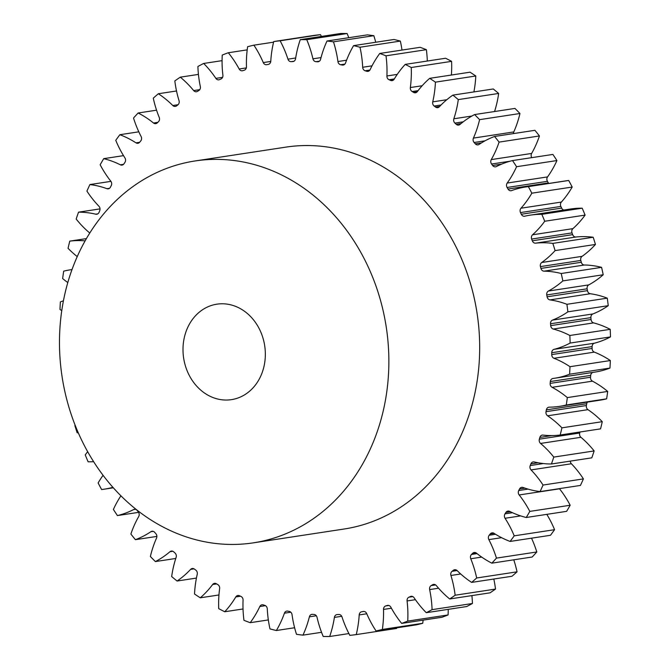 <?xml version="1.0" encoding="UTF-8"?>
<svg xmlns="http://www.w3.org/2000/svg" width="670" height="670" viewBox="0 0 670 670"><rect width="100%" height="100%" fill="white"/><g stroke="black" fill="none" stroke-linecap="round" stroke-linejoin="round"><path stroke-width="1" d="M233.026 305.47A48.29 40.996 81.3 0 1 265.337 355.209A48.29 40.996 81.3 0 1 231.443 399.647A48.29 40.996 81.3 0 1 215.313 398.357A48.29 40.996 81.3 0 1 183.002 348.609A48.29 40.996 81.3 0 1 216.896 304.172A48.29 40.996 81.3 0 1 233.026 305.47M188.731 537.692A193.153 163.983 81.3 0 1 59.504 338.719A193.153 163.983 81.3 0 1 195.079 160.959A193.153 163.983 81.3 0 1 259.608 166.135A193.153 163.983 81.3 0 1 388.834 365.108A193.153 163.983 81.3 0 1 253.26 542.859A193.153 163.983 81.3 0 1 188.731 537.692M195.079 160.959L285.889 147.124A193.153 163.983 81.3 0 1 350.427 152.299A193.153 163.983 81.3 0 1 479.653 351.273A193.153 163.983 81.3 0 1 344.078 529.024L253.26 542.859M321.424 36.431A99.093 84.127 -98.7 0 0 320.486 34.647A299.389 254.173 81.3 0 0 314.088 35.401L273.728 41.557A99.093 84.127 -98.7 0 0 270.772 61.213A3.668 3.116 81.3 0 1 268.268 64.395A277.656 235.723 -98.7 0 0 266.694 64.68A3.668 3.116 81.3 0 1 266.61 64.697A3.668 3.116 81.3 0 1 265.387 64.596A3.668 3.116 81.3 0 1 263.276 62.578A99.093 84.127 -98.7 0 0 253.88 45.166A299.389 254.173 81.3 0 0 247.624 46.707A99.093 84.127 -98.7 0 0 246.459 66.715A3.668 3.116 81.3 0 1 244.265 70.208A277.656 235.723 -98.7 0 0 242.733 70.685A3.668 3.116 81.3 0 1 242.331 70.777A3.668 3.116 81.3 0 1 241.108 70.685A3.668 3.116 81.3 0 1 239.156 69.002A99.093 84.127 -98.7 0 0 228.311 52.746A299.389 254.173 81.3 0 0 222.247 55.057A99.093 84.127 -98.7 0 0 222.892 75.199A3.668 3.116 81.3 0 1 221.033 78.96A277.656 235.723 -98.7 0 0 219.559 79.621A3.668 3.116 81.3 0 1 218.856 79.831A3.668 3.116 81.3 0 1 217.624 79.738A3.668 3.116 81.3 0 1 215.874 78.373A99.093 84.127 -98.7 0 0 203.68 63.449A299.389 254.173 81.3 0 0 197.893 66.498A99.093 84.127 -98.7 0 0 200.33 86.564A3.668 3.116 81.3 0 1 198.831 90.542A277.656 235.723 -98.7 0 0 197.432 91.388A3.668 3.116 81.3 0 1 196.436 91.757A3.668 3.116 81.3 0 1 195.205 91.656A3.668 3.116 81.3 0 1 193.672 90.592A99.093 84.127 -98.7 0 0 180.28 77.167A299.389 254.173 81.3 0 0 174.828 80.928A99.093 84.127 -98.7 0 0 179.032 100.676A3.668 3.116 81.3 0 1 177.902 104.838A277.656 235.723 -98.7 0 0 176.595 105.86A3.668 3.116 81.3 0 1 175.322 106.413A3.668 3.116 81.3 0 1 174.091 106.321A3.668 3.116 81.3 0 1 172.801 105.525A99.093 84.127 -98.7 0 0 158.346 93.741A299.389 254.173 81.3 0 0 153.288 98.163A99.093 84.127 -98.7 0 0 159.217 117.401A3.668 3.116 81.3 0 1 158.48 121.697A277.656 235.723 -98.7 0 0 157.274 122.87A3.668 3.116 81.3 0 1 155.742 123.657A3.668 3.116 81.3 0 1 154.519 123.556A3.668 3.116 81.3 0 1 153.497 123.004A99.093 84.127 -98.7 0 0 138.137 112.995A299.389 254.173 81.3 0 0 133.523 118.029A99.093 84.127 -98.7 0 0 141.119 136.529A3.668 3.116 81.3 0 1 140.767 140.918A277.656 235.723 -98.7 0 0 139.678 142.241A3.668 3.116 81.3 0 1 137.919 143.288A3.668 3.116 81.3 0 1 136.688 143.187A3.668 3.116 81.3 0 1 135.951 142.836A99.093 84.127 -98.7 0 0 119.863 134.712A299.389 254.173 81.3 0 0 115.751 140.315A99.093 84.127 -98.7 0 0 124.913 157.877A3.668 3.116 81.3 0 1 124.963 162.308A277.656 235.723 -98.7 0 0 124.009 163.765A3.668 3.116 81.3 0 1 122.032 165.088A3.668 3.116 81.3 0 1 120.809 164.988A3.668 3.116 81.3 0 1 120.374 164.812A99.093 84.127 -98.7 0 0 108.498 159.988A99.093 84.127 -98.7 0 0 103.724 158.656A299.389 254.173 81.3 0 0 100.157 164.753A99.093 84.127 -98.7 0 0 110.801 181.193A3.668 3.116 81.3 0 1 111.237 185.615A277.656 235.723 -98.7 0 0 110.424 187.19A3.668 3.116 81.3 0 1 108.272 188.823A3.668 3.116 81.3 0 1 107.049 188.722A3.668 3.116 81.3 0 1 106.924 188.68A99.093 84.127 -98.7 0 0 103.473 187.508A99.093 84.127 -98.7 0 0 89.897 184.568A299.389 254.173 81.3 0 0 86.916 191.101A99.093 84.127 -98.7 0 0 98.917 206.234A3.668 3.116 81.3 0 1 99.755 210.598A277.656 235.723 -98.7 0 0 99.085 212.273A3.668 3.116 81.3 0 1 96.79 214.233A3.668 3.116 81.3 0 1 95.751 214.191A99.093 84.127 -98.7 0 0 78.541 212.155A299.389 254.173 81.3 0 0 76.179 219.056A99.093 84.127 -98.7 0 0 89.403 232.716A3.668 3.116 81.3 0 1 89.772 233.068M348.777 37.696A99.093 84.127 -98.7 0 0 347.11 33.534A299.389 254.173 81.3 0 0 340.653 33.5L300.286 39.647A99.093 84.127 -98.7 0 0 295.571 58.734A3.668 3.116 81.3 0 1 293.041 61.556A3.668 3.116 81.3 0 1 292.782 61.581A277.656 235.723 -98.7 0 0 291.19 61.674A3.668 3.116 81.3 0 1 290.202 61.548A3.668 3.116 81.3 0 1 287.958 59.169A99.093 84.127 -98.7 0 0 280.127 40.795A299.389 254.173 81.3 0 0 273.728 41.557M375.728 42.26A99.093 84.127 -98.7 0 0 373.827 35.686A299.389 254.173 81.3 0 0 367.369 34.865L327.01 41.012A99.093 84.127 -98.7 0 0 320.587 59.32A3.668 3.116 81.3 0 1 318.133 61.766A3.668 3.116 81.3 0 1 317.547 61.791A277.656 235.723 -98.7 0 0 315.939 61.69A3.668 3.116 81.3 0 1 315.277 61.565A3.668 3.116 81.3 0 1 312.932 58.818A99.093 84.127 -98.7 0 0 306.751 39.681A299.389 254.173 81.3 0 0 300.286 39.647M401.992 50.066A99.093 84.127 -98.7 0 0 400.342 41.088A299.389 254.173 81.3 0 0 393.96 39.48L353.601 45.635A99.093 84.127 -98.7 0 0 345.544 62.963A3.668 3.116 81.3 0 1 343.191 65.057A3.668 3.116 81.3 0 1 342.278 65.032A277.656 235.723 -98.7 0 0 340.687 64.73A3.668 3.116 81.3 0 1 340.352 64.647A3.668 3.116 81.3 0 1 337.931 61.523A99.093 84.127 -98.7 0 0 333.467 41.833A299.389 254.173 81.3 0 0 327.01 41.012M427.309 61.037A99.093 84.127 -98.7 0 0 426.363 49.672A299.389 254.173 81.3 0 0 420.123 47.31L379.764 53.458A99.093 84.127 -98.7 0 0 370.158 69.613A3.668 3.116 81.3 0 1 367.947 71.372A3.668 3.116 81.3 0 1 366.724 71.271A3.668 3.116 81.3 0 1 366.708 71.271A277.656 235.723 -98.7 0 0 365.929 71.02A277.656 235.723 -98.7 0 0 365.142 70.777A3.668 3.116 81.3 0 1 362.679 67.268A99.093 84.127 -98.7 0 0 359.983 47.235A299.389 254.173 81.3 0 0 353.601 45.635M451.379 75.032A99.093 84.127 -98.7 0 0 451.605 61.355A299.389 254.173 81.3 0 0 445.583 58.248L405.216 64.395A99.093 84.127 -98.7 0 0 394.169 79.211A3.668 3.116 81.3 0 1 392.126 80.643A3.668 3.116 81.3 0 1 390.903 80.551A3.668 3.116 81.3 0 1 390.577 80.425A277.656 235.723 -98.7 0 0 389.052 79.747A3.668 3.116 81.3 0 1 386.908 75.97A99.093 84.127 -98.7 0 0 386.004 55.819A299.389 254.173 81.3 0 0 379.764 53.458M473.899 91.924A99.093 84.127 -98.7 0 0 475.792 75.995A299.389 254.173 81.3 0 0 470.047 72.193L429.688 78.34A99.093 84.127 -98.7 0 0 417.318 91.639A3.668 3.116 81.3 0 1 415.475 92.787A3.668 3.116 81.3 0 1 414.244 92.686A3.668 3.116 81.3 0 1 413.616 92.401A277.656 235.723 -98.7 0 0 412.151 91.547A3.668 3.116 81.3 0 1 410.35 87.544A99.093 84.127 -98.7 0 0 411.246 67.502A299.389 254.173 81.3 0 0 405.216 64.395M494.56 111.53A99.093 84.127 -98.7 0 0 498.656 93.448A299.389 254.173 81.3 0 0 493.262 88.976L452.895 95.123A99.093 84.127 -98.7 0 0 439.344 106.773A3.668 3.116 81.3 0 1 437.719 107.644A3.668 3.116 81.3 0 1 436.497 107.552A3.668 3.116 81.3 0 1 435.575 107.074A277.656 235.723 -98.7 0 0 434.185 106.044A3.668 3.116 81.3 0 1 432.736 101.865A99.093 84.127 -98.7 0 0 435.433 82.15A299.389 254.173 81.3 0 0 429.688 78.34M525.59 186.989L565.949 180.841A99.093 84.127 -98.7 0 1 568.713 180.473L528.354 186.62A99.093 84.127 -98.7 0 0 525.59 186.989A99.093 84.127 -98.7 0 0 511.637 190.582A3.668 3.116 81.3 0 1 511.126 190.715A3.668 3.116 81.3 0 1 509.895 190.615A3.668 3.116 81.3 0 1 508.019 189.057A277.656 235.723 -98.7 0 0 507.081 187.474A3.668 3.116 81.3 0 1 507.182 183.052L547.549 176.905A99.093 84.127 -98.7 0 0 556.929 160.557A299.389 254.173 81.3 0 0 552.892 154.427L512.533 160.574A99.093 84.127 -98.7 0 0 496.353 166.57A3.668 3.116 81.3 0 1 495.532 166.838A3.668 3.116 81.3 0 1 494.309 166.738A3.668 3.116 81.3 0 1 492.634 165.49A277.656 235.723 -98.7 0 0 491.571 164.024A3.668 3.116 81.3 0 1 491.269 159.594L531.637 153.447A99.093 84.127 -98.7 0 0 539.451 135.96A299.389 254.173 81.3 0 0 534.911 130.315L494.552 136.471A99.093 84.127 -98.7 0 0 479.075 144.444A3.668 3.116 81.3 0 1 477.97 144.879A3.668 3.116 81.3 0 1 476.747 144.779A3.668 3.116 81.3 0 1 475.298 143.816A277.656 235.723 -98.7 0 0 474.117 142.484A3.668 3.116 81.3 0 1 473.422 138.095L513.789 131.94A99.093 84.127 -98.7 0 0 519.954 113.506A299.389 254.173 81.3 0 0 514.962 108.423L474.594 114.57A99.093 84.127 -98.7 0 0 460.005 124.436A3.668 3.116 81.3 0 1 458.632 125.081A3.668 3.116 81.3 0 1 457.401 124.98A3.668 3.116 81.3 0 1 456.211 124.277A277.656 235.723 -98.7 0 0 454.922 123.087A3.668 3.116 81.3 0 1 453.841 118.783A99.093 84.127 -98.7 0 0 458.297 99.596A299.389 254.173 81.3 0 0 452.895 95.123M508.019 189.057L548.378 182.902A3.668 3.116 -98.7 0 0 548.772 183.454M530.263 215.145L570.622 208.998A99.093 84.127 -98.7 0 1 582.197 208.186L541.837 214.333A99.093 84.127 -98.7 0 0 530.263 215.145A99.093 84.127 -98.7 0 0 524.769 216.201A3.668 3.116 81.3 0 1 524.568 216.243A3.668 3.116 81.3 0 1 523.345 216.142A3.668 3.116 81.3 0 1 521.294 214.249L561.653 208.102A3.668 3.116 -98.7 0 0 563.705 209.995A3.668 3.116 -98.7 0 0 563.83 210.028M532.298 240.798L572.666 234.651A3.668 3.116 -98.7 0 0 574.86 236.895A3.668 3.116 -98.7 0 0 575.974 237.013L535.606 243.16A3.668 3.116 81.3 0 1 534.501 243.042A3.668 3.116 81.3 0 1 532.298 240.798A277.656 235.723 -98.7 0 0 531.662 239.048A3.668 3.116 81.3 0 1 532.549 234.793A99.093 84.127 -98.7 0 0 544.727 221.251A299.389 254.173 81.3 0 0 541.837 214.333M540.933 268.419L581.292 262.272A3.668 3.116 -98.7 0 0 583.604 264.876A3.668 3.116 -98.7 0 0 584.391 265.01L544.023 271.157A3.668 3.116 81.3 0 1 543.244 271.032A3.668 3.116 81.3 0 1 540.933 268.419A277.656 235.723 -98.7 0 0 540.447 266.601A3.668 3.116 81.3 0 1 541.712 262.506A99.093 84.127 -98.7 0 0 555.103 250.597A299.389 254.173 81.3 0 0 552.834 243.394A99.093 84.127 -98.7 0 0 535.606 243.16M547.089 296.802L587.448 290.654A3.668 3.116 -98.7 0 0 589.843 293.636A3.668 3.116 -98.7 0 0 590.295 293.736L549.936 299.892A3.668 3.116 81.3 0 1 549.484 299.783A3.668 3.116 81.3 0 1 547.089 296.802A277.656 235.723 -98.7 0 0 546.762 294.942A3.668 3.116 81.3 0 1 548.395 291.04A99.093 84.127 -98.7 0 0 562.85 280.906A299.389 254.173 81.3 0 0 561.217 273.502A99.093 84.127 -98.7 0 0 544.023 271.157M550.698 325.637L591.057 319.49A3.668 3.116 -98.7 0 0 593.503 322.848A3.668 3.116 -98.7 0 0 593.628 322.89L553.269 329.037A3.668 3.116 81.3 0 1 553.144 329.003A3.668 3.116 81.3 0 1 550.698 325.637A277.656 235.723 -98.7 0 0 550.539 323.761A3.668 3.116 81.3 0 1 552.524 320.101A99.093 84.127 -98.7 0 0 567.875 311.835A299.389 254.173 81.3 0 0 566.912 304.306A99.093 84.127 -98.7 0 0 562.197 302.656A99.093 84.127 -98.7 0 0 549.936 299.892M566.912 304.306L607.271 298.158A99.093 84.127 -98.7 0 0 602.556 296.509A99.093 84.127 -98.7 0 0 590.295 293.736M553.269 329.037A99.093 84.127 -98.7 0 1 556.753 330.042A99.093 84.127 -98.7 0 1 569.843 335.486L610.211 329.339A99.093 84.127 -98.7 0 0 597.112 323.895A99.093 84.127 -98.7 0 0 593.628 322.89M100.031 208.889L78.541 212.155M86.43 238.595L69.772 241.133A299.389 254.173 81.3 0 0 68.055 248.319A99.093 84.127 -98.7 0 0 77.243 256.602M513.789 131.94A3.668 3.116 -98.7 0 0 513.446 133.59M531.637 153.447A3.668 3.116 -98.7 0 0 531.771 157.643M547.549 176.905A3.668 3.116 -98.7 0 0 547.449 181.327L507.081 187.474M548.378 182.902A277.656 235.723 -98.7 0 0 547.449 181.327M568.713 180.473A299.389 254.173 81.3 0 1 572.197 187.039L531.838 193.186A99.093 84.127 -98.7 0 1 520.992 208.211L561.36 202.064A99.093 84.127 -98.7 0 0 572.197 187.039M561.36 202.064A3.668 3.116 -98.7 0 0 560.857 206.427L520.498 212.574A3.668 3.116 81.3 0 1 520.992 208.211M561.653 208.102A277.656 235.723 -98.7 0 0 560.857 206.427M582.197 208.186A299.389 254.173 81.3 0 1 585.094 215.103L544.727 221.251M532.549 234.793L572.909 228.646A99.093 84.127 -98.7 0 0 585.094 215.103M572.909 228.646A3.668 3.116 -98.7 0 0 572.021 232.9L531.662 239.048M572.666 234.651A277.656 235.723 -98.7 0 0 572.021 232.9M541.712 262.506L582.079 256.35A99.093 84.127 -98.7 0 0 595.462 244.45A299.389 254.173 81.3 0 0 593.193 237.247A99.093 84.127 -98.7 0 0 575.974 237.013M582.079 256.35A3.668 3.116 -98.7 0 0 580.806 260.454L540.447 266.601M581.292 262.272A277.656 235.723 -98.7 0 0 580.806 260.454M548.395 291.04L588.763 284.892A99.093 84.127 -98.7 0 0 603.209 274.759A299.389 254.173 81.3 0 0 601.585 267.347A99.093 84.127 -98.7 0 0 584.391 265.01M588.763 284.892A3.668 3.116 -98.7 0 0 587.129 288.795L546.762 294.942M587.448 290.654A277.656 235.723 -98.7 0 0 587.129 288.795M607.271 298.158A299.389 254.173 81.3 0 1 608.243 305.688L567.875 311.835M552.524 320.101L592.883 313.945A99.093 84.127 -98.7 0 0 608.243 305.688M592.883 313.945A3.668 3.116 -98.7 0 0 590.906 317.613L550.539 323.761M591.057 319.49A277.656 235.723 -98.7 0 0 590.906 317.613M610.211 329.339A299.389 254.173 81.3 0 1 610.496 336.901L570.136 343.057A99.093 84.127 -98.7 0 1 554.048 349.355L594.407 343.199A99.093 84.127 -98.7 0 0 610.496 336.901M594.407 343.199A3.668 3.116 -98.7 0 0 592.104 346.583L551.737 352.73A3.668 3.116 81.3 0 1 554.048 349.355M592.087 348.459A3.668 3.116 -98.7 0 0 594.357 352.135A99.093 84.127 -98.7 0 1 610.345 360.544L569.986 366.699A99.093 84.127 -98.7 0 0 553.99 358.283A3.668 3.116 81.3 0 1 551.728 354.606L592.087 348.459A277.656 235.723 -98.7 0 0 592.104 346.583M610.345 360.544A299.389 254.173 81.3 0 1 609.96 368.065L569.601 374.22A99.093 84.127 -98.7 0 1 554.417 378.274A99.093 84.127 -98.7 0 1 552.951 378.483A3.668 3.116 81.3 0 0 552.901 378.491A3.668 3.116 81.3 0 0 550.338 381.54A277.656 235.723 -98.7 0 1 550.162 383.391L590.521 377.243A277.656 235.723 -98.7 0 0 590.706 375.393L550.338 381.54M554.417 378.274L594.776 372.126A99.093 84.127 -98.7 0 0 609.96 368.065M592.975 372.394A3.668 3.116 -98.7 0 0 590.706 375.393M590.521 377.243A3.668 3.116 -98.7 0 0 592.456 381.163L552.097 387.31A3.668 3.116 81.3 0 1 550.162 383.391M546.017 411.69L586.384 405.534A3.668 3.116 -98.7 0 0 587.967 409.655A99.093 84.127 -98.7 0 1 602.271 421.681L561.912 427.837A99.093 84.127 -98.7 0 0 547.608 415.802A3.668 3.116 81.3 0 1 546.017 411.69A277.656 235.723 -98.7 0 0 546.368 409.873A3.668 3.116 81.3 0 1 548.872 407.192A3.668 3.116 81.3 0 1 549.249 407.167A99.093 84.127 -98.7 0 0 559.509 406.355L599.868 400.199A99.093 84.127 -98.7 0 0 606.635 398.834A299.389 254.173 81.3 0 0 607.69 391.439A99.093 84.127 -98.7 0 0 592.456 381.163M587.464 402.092A3.668 3.116 -98.7 0 0 586.727 403.725L546.368 409.873M586.384 405.534A277.656 235.723 -98.7 0 0 586.727 403.725M602.271 421.681A299.389 254.173 81.3 0 1 600.555 428.867L560.195 435.014A99.093 84.127 -98.7 0 1 542.985 435.098A3.668 3.116 81.3 0 0 542.273 435.106A3.668 3.116 81.3 0 0 539.853 437.418A277.656 235.723 -98.7 0 1 539.35 439.168L579.709 433.021A277.656 235.723 -98.7 0 0 580.011 431.999M579.709 433.021A3.668 3.116 -98.7 0 0 580.923 437.284L540.564 443.44A3.668 3.116 81.3 0 1 539.35 439.168M570.296 461.111A3.668 3.116 -98.7 0 0 571.409 463.766A99.093 84.127 -98.7 0 1 583.411 478.899L543.052 485.046A99.093 84.127 -98.7 0 0 531.05 469.921A3.668 3.116 81.3 0 1 530.221 465.55A277.656 235.723 -98.7 0 0 530.883 463.883A3.668 3.116 81.3 0 1 533.186 461.915A3.668 3.116 81.3 0 1 534.216 461.957A99.093 84.127 -98.7 0 0 551.427 463.992L591.786 457.844A299.389 254.173 81.3 0 0 594.148 450.944A99.093 84.127 -98.7 0 0 580.923 437.284M583.411 478.899A299.389 254.173 81.3 0 1 580.429 485.432L540.07 491.587A99.093 84.127 -98.7 0 1 523.044 487.467A3.668 3.116 81.3 0 0 521.695 487.325A3.668 3.116 81.3 0 0 519.543 488.958A277.656 235.723 -98.7 0 1 518.731 490.532L528.044 489.108M559.408 488.639A3.668 3.116 -98.7 0 0 559.534 488.807L519.166 494.954A3.668 3.116 81.3 0 1 518.731 490.532M546.812 514.359A99.093 84.127 -98.7 0 1 554.576 529.685L514.217 535.841A99.093 84.127 -98.7 0 0 505.054 518.27A3.668 3.116 81.3 0 1 505.004 513.84A277.656 235.723 -98.7 0 0 505.959 512.391A3.668 3.116 81.3 0 1 507.935 511.068A3.668 3.116 81.3 0 1 509.594 511.344A99.093 84.127 -98.7 0 0 526.243 517.491L566.611 511.344A299.389 254.173 81.3 0 0 570.17 505.247A99.093 84.127 -98.7 0 0 559.534 488.807M554.576 529.685A299.389 254.173 81.3 0 1 550.472 535.288L510.105 541.435A99.093 84.127 -98.7 0 1 494.016 533.312A3.668 3.116 81.3 0 0 492.048 532.868A3.668 3.116 81.3 0 0 490.289 533.906A277.656 235.723 -98.7 0 1 489.201 535.23L495.515 534.266M513.764 559.81A99.093 84.127 -98.7 0 1 517.039 571.837L476.68 577.984A99.093 84.127 -98.7 0 0 470.75 558.755A3.668 3.116 81.3 0 1 471.496 554.45A277.656 235.723 -98.7 0 0 472.693 553.278A3.668 3.116 81.3 0 1 474.226 552.49A3.668 3.116 81.3 0 1 476.47 553.152A99.093 84.127 -98.7 0 0 491.83 563.16L532.198 557.005A299.389 254.173 81.3 0 0 536.804 551.971A99.093 84.127 -98.7 0 0 531.519 538.178M517.039 571.837A299.389 254.173 81.3 0 1 511.981 576.259L471.621 582.406A99.093 84.127 -98.7 0 1 457.166 570.631A3.668 3.116 81.3 0 0 454.645 569.735A3.668 3.116 81.3 0 0 453.372 570.287A277.656 235.723 -98.7 0 1 452.066 571.309L457.074 570.547M471.898 595.596A99.093 84.127 -98.7 0 1 472.434 603.503L432.075 609.65A99.093 84.127 -98.7 0 0 429.637 589.592A3.668 3.116 81.3 0 1 431.137 585.605A277.656 235.723 -98.7 0 0 432.535 584.759A3.668 3.116 81.3 0 1 433.532 584.391A3.668 3.116 81.3 0 1 436.296 585.555A99.093 84.127 -98.7 0 0 449.687 598.98L490.055 592.833A299.389 254.173 81.3 0 0 495.507 589.072A99.093 84.127 -98.7 0 0 493.815 579.022M472.434 603.503A299.389 254.173 81.3 0 1 466.647 606.551L426.288 612.698A99.093 84.127 -98.7 0 1 414.094 597.774A3.668 3.116 81.3 0 0 411.112 596.317A3.668 3.116 81.3 0 0 410.409 596.526A277.656 235.723 -98.7 0 1 408.935 597.196L412.804 596.601M423.13 620.135A99.093 84.127 -98.7 0 1 422.711 623.293L382.352 629.44A99.093 84.127 -98.7 0 0 383.516 609.432A3.668 3.116 81.3 0 1 385.702 605.94A277.656 235.723 -98.7 0 0 387.235 605.462A3.668 3.116 81.3 0 1 387.637 605.37A3.668 3.116 81.3 0 1 390.811 607.146A99.093 84.127 -98.7 0 0 401.665 623.402L442.024 617.254A299.389 254.173 81.3 0 0 448.079 614.943A99.093 84.127 -98.7 0 0 448.255 609.348M422.711 623.293A299.389 254.173 81.3 0 1 416.447 624.834L376.088 630.981A99.093 84.127 -98.7 0 1 366.699 613.578A3.668 3.116 81.3 0 0 363.358 611.459A3.668 3.116 81.3 0 0 363.274 611.467A277.656 235.723 -98.7 0 1 361.7 611.752L363.86 611.425M348.911 633.569L329.682 636.5A99.093 84.127 -98.7 0 0 334.397 617.413A3.668 3.116 81.3 0 1 336.926 614.599A3.668 3.116 81.3 0 1 337.186 614.574A277.656 235.723 -98.7 0 0 338.777 614.482A3.668 3.116 81.3 0 1 342.01 616.978A99.093 84.127 -98.7 0 0 349.841 635.353A299.389 254.173 81.3 0 0 356.239 634.599L396.607 628.443A99.093 84.127 -98.7 0 0 396.749 627.832M85.132 240.865A99.093 84.127 -98.7 0 0 69.772 241.133M72.017 269.575A99.093 84.127 -98.7 0 0 70.459 269.801A99.093 84.127 -98.7 0 0 63.692 271.166A299.389 254.173 81.3 0 0 62.637 278.561A99.093 84.127 -98.7 0 0 67.804 282.572M63.424 300.822A99.093 84.127 -98.7 0 0 60.367 301.935A299.389 254.173 81.3 0 0 59.982 309.456A99.093 84.127 -98.7 0 0 61.766 310.62M75.141 425.249A99.093 84.127 -98.7 0 0 74.864 425.55A299.389 254.173 81.3 0 0 77.134 432.753A99.093 84.127 -98.7 0 0 78.315 432.895M87.661 451.706A99.093 84.127 -98.7 0 0 85.241 454.897A299.389 254.173 81.3 0 0 88.13 461.814A99.093 84.127 -98.7 0 0 93.607 461.672M103.063 475.315A99.093 84.127 -98.7 0 0 98.13 482.961A299.389 254.173 81.3 0 0 101.614 489.527A99.093 84.127 -98.7 0 0 104.378 489.159A99.093 84.127 -98.7 0 0 112.895 487.325M120.902 495.817A99.093 84.127 -98.7 0 0 113.398 509.443A299.389 254.173 81.3 0 0 117.434 515.573A99.093 84.127 -98.7 0 0 133.615 509.577A3.668 3.116 81.3 0 1 134.436 509.309A3.668 3.116 81.3 0 1 137.333 510.657A277.656 235.723 -98.7 0 0 138.405 512.123A3.668 3.116 81.3 0 1 138.698 516.553A99.093 84.127 -98.7 0 0 130.876 534.04A299.389 254.173 81.3 0 0 135.415 539.685A99.093 84.127 -98.7 0 0 150.892 531.704A3.668 3.116 81.3 0 1 151.998 531.268A3.668 3.116 81.3 0 1 154.669 532.332A277.656 235.723 -98.7 0 0 155.85 533.663A3.668 3.116 81.3 0 1 156.546 538.06A99.093 84.127 -98.7 0 0 150.373 556.494A299.389 254.173 81.3 0 0 155.373 561.577A99.093 84.127 -98.7 0 0 169.962 551.712A3.668 3.116 81.3 0 1 171.336 551.075A3.668 3.116 81.3 0 1 173.756 551.879A277.656 235.723 -98.7 0 0 175.046 553.06A3.668 3.116 81.3 0 1 176.126 557.373A99.093 84.127 -98.7 0 0 171.671 576.552A299.389 254.173 81.3 0 0 177.073 581.024A99.093 84.127 -98.7 0 0 190.623 569.374A3.668 3.116 81.3 0 1 192.248 568.503A3.668 3.116 81.3 0 1 194.392 569.073A277.656 235.723 -98.7 0 0 195.782 570.103A3.668 3.116 81.3 0 1 197.231 574.282A99.093 84.127 -98.7 0 0 194.535 594.005A299.389 254.173 81.3 0 0 200.28 597.808A99.093 84.127 -98.7 0 0 212.65 584.508A3.668 3.116 81.3 0 1 214.492 583.369A3.668 3.116 81.3 0 1 216.351 583.746A277.656 235.723 -98.7 0 0 217.817 584.608A3.668 3.116 81.3 0 1 219.626 588.603A99.093 84.127 -98.7 0 0 218.73 608.645A299.389 254.173 81.3 0 0 224.752 611.752A99.093 84.127 -98.7 0 0 235.798 596.937A3.668 3.116 81.3 0 1 237.842 595.504A3.668 3.116 81.3 0 1 239.391 595.722A277.656 235.723 -98.7 0 0 240.915 596.409A3.668 3.116 81.3 0 1 243.059 600.178A99.093 84.127 -98.7 0 0 243.972 620.328A299.389 254.173 81.3 0 0 250.203 622.69A99.093 84.127 -98.7 0 0 259.809 606.534A3.668 3.116 81.3 0 1 262.02 604.784A3.668 3.116 81.3 0 1 263.26 604.884A277.656 235.723 -98.7 0 0 264.826 605.379A3.668 3.116 81.3 0 1 267.288 608.888A99.093 84.127 -98.7 0 0 269.985 628.912A299.389 254.173 81.3 0 0 276.375 630.52A99.093 84.127 -98.7 0 0 284.432 613.184A3.668 3.116 81.3 0 1 286.777 611.099A3.668 3.116 81.3 0 1 287.69 611.115A277.656 235.723 -98.7 0 0 289.289 611.417A3.668 3.116 81.3 0 1 292.036 614.625A99.093 84.127 -98.7 0 0 296.5 634.314A299.389 254.173 81.3 0 0 302.957 635.135A99.093 84.127 -98.7 0 0 309.381 616.827A3.668 3.116 81.3 0 1 311.835 614.382A3.668 3.116 81.3 0 1 312.421 614.356A277.656 235.723 -98.7 0 0 314.029 614.465A3.668 3.116 81.3 0 1 317.036 617.33A99.093 84.127 -98.7 0 0 323.216 636.466A299.389 254.173 81.3 0 0 329.682 636.5M356.239 634.599A99.093 84.127 -98.7 0 0 359.195 614.943A3.668 3.116 81.3 0 1 361.7 611.752M382.352 629.44A299.389 254.173 81.3 0 1 376.088 630.981M448.079 614.943L407.72 621.098A299.389 254.173 81.3 0 1 401.665 623.402M407.72 621.098A99.093 84.127 -98.7 0 0 407.075 600.948A3.668 3.116 81.3 0 1 408.935 597.196M432.075 609.65A299.389 254.173 81.3 0 1 426.288 612.698M495.507 589.072L455.139 595.228A299.389 254.173 81.3 0 1 449.687 598.98M455.139 595.228A99.093 84.127 -98.7 0 0 450.935 575.471A3.668 3.116 81.3 0 1 452.066 571.309M476.68 577.984A299.389 254.173 81.3 0 1 471.621 582.406M536.804 551.971L496.445 558.118A299.389 254.173 81.3 0 1 491.83 563.16M496.445 558.118A99.093 84.127 -98.7 0 0 488.849 539.618A3.668 3.116 81.3 0 1 489.201 535.23M514.217 535.841A299.389 254.173 81.3 0 1 510.105 541.435M570.17 505.247L529.811 511.394A299.389 254.173 81.3 0 1 526.243 517.491M529.811 511.394A99.093 84.127 -98.7 0 0 519.166 494.954M543.052 485.046A299.389 254.173 81.3 0 1 540.07 491.587M594.148 450.944L553.788 457.091A299.389 254.173 81.3 0 1 551.427 463.992M553.788 457.091A99.093 84.127 -98.7 0 0 540.564 443.44M561.912 427.837A299.389 254.173 81.3 0 1 560.195 435.014M559.509 406.355A99.093 84.127 -98.7 0 0 566.276 404.982A299.389 254.173 81.3 0 0 567.331 397.595A99.093 84.127 -98.7 0 0 552.097 387.31M569.986 366.699A299.389 254.173 81.3 0 1 569.601 374.22M551.728 354.606A277.656 235.723 -98.7 0 0 551.737 352.73M569.843 335.486A299.389 254.173 81.3 0 1 570.136 343.057M521.294 214.249A277.656 235.723 -98.7 0 0 520.498 212.574M528.354 186.62A299.389 254.173 81.3 0 1 531.838 193.186M507.182 183.052A99.093 84.127 -98.7 0 0 516.57 166.713A299.389 254.173 81.3 0 0 512.533 160.574M491.269 159.594A99.093 84.127 -98.7 0 0 499.091 142.107A299.389 254.173 81.3 0 0 494.552 136.471M473.422 138.095A99.093 84.127 -98.7 0 0 479.594 119.654A299.389 254.173 81.3 0 0 474.594 114.57M365.142 70.777A3.668 3.116 81.3 0 1 365.133 70.769L369.915 70.049M110.927 181.361L89.897 184.568M123.514 155.641L103.724 158.656M138.816 131.823L119.863 134.712M156.562 110.19L138.137 112.995M176.52 90.978L158.346 93.741M198.437 74.404L180.28 77.167M222.072 60.652L203.68 63.449M247.197 49.865L228.311 52.746M273.578 42.168L253.88 45.166M320.486 34.647L280.127 40.795M347.11 33.534L306.751 39.681M373.827 35.686L333.467 41.833M400.342 41.088L359.983 47.235M426.363 49.672L386.004 55.819M451.605 61.355L411.246 67.502M475.792 75.995L435.433 82.15M498.656 93.448L458.297 99.596M519.954 113.506L479.594 119.654M539.451 135.96L499.091 142.107M556.929 160.557L516.57 166.713M593.193 237.247L552.834 243.394M595.462 244.45L555.103 250.597M601.585 267.347L561.217 273.502M603.209 274.759L562.85 280.906M607.69 391.439L567.331 397.595M606.635 398.834L566.276 404.982M321.55 632.304L302.957 635.135M294.607 627.74L276.375 630.52M268.335 619.934L250.203 622.69M243.026 608.963L224.752 611.752M218.956 594.968L200.28 597.808M196.427 578.076L177.073 581.024M175.766 558.47L155.373 561.577M156.881 536.41L135.415 539.685M138.564 512.357L117.434 515.573M106.924 188.68L109.528 188.287M120.374 164.812L123.548 164.326M135.951 142.836L139.661 142.274M153.497 123.004L157.81 122.342M172.801 105.525L178.044 104.721M193.672 90.592L199.761 89.663M215.874 78.373L222.574 77.352M239.156 69.002L246.317 67.913M263.276 62.578L270.755 61.439M287.958 59.169L295.688 57.988M312.932 58.818L321.039 57.587M337.931 61.523L346.558 60.216M362.679 67.268L372.026 65.844M366.708 71.271L369.095 70.903M390.577 80.425L393.541 79.973M413.616 92.401L417.134 91.865M435.575 107.074L439.646 106.455M456.211 124.277L461.086 123.531M475.298 143.816L481.521 142.869M492.634 165.49L501.663 164.117M135.298 509.317L133.615 509.577M153.179 531.352L150.892 531.704M172.843 551.276L169.962 551.712M194.057 568.855L190.623 569.374M216.619 583.905L212.65 584.508M240.497 596.225L235.798 596.937M265.479 605.672L259.809 606.534M290.822 612.212L284.432 613.184M316.315 615.772L309.381 616.827M341.725 616.299L334.397 617.413M366.783 613.779L359.195 614.943M391.406 608.226L383.516 609.432M385.702 605.94L388.851 605.462M388.047 605.337L387.235 605.462M415.4 599.683L407.075 600.948M411.857 596.308L410.409 596.526M438.565 588.226L429.637 589.592M431.137 585.605L435.617 584.927M434.595 584.449L432.535 584.759M460.709 573.981L450.935 575.471M456.036 569.885L453.372 570.287M481.705 557.08L470.75 558.755M471.496 554.45L477.048 553.604M475.918 552.784L472.693 553.278M501.57 537.675L488.849 539.618M494.05 533.337L490.289 533.906M520.649 515.9L505.054 518.27M505.004 513.84L512.458 512.709M510.356 511.721L505.959 512.391M524.945 488.137L519.543 488.958M571.409 463.766L531.05 469.921M530.221 465.55L543.345 463.548M538.102 462.777L530.883 463.883M552.021 435.567L539.853 437.418M587.967 409.655L547.608 415.802M594.357 352.135L553.99 358.283M510.088 161.202L491.571 164.024M485.038 140.817L474.117 142.484M463.23 121.823L454.922 123.087M453.841 118.783L471.94 116.019M441.053 104.997L434.185 106.044M432.736 101.865L446.798 99.73M418.08 90.643L412.151 91.547M410.35 87.544L422.15 85.752M394.337 78.943L389.052 79.747M386.908 75.97L397.26 74.395M342.278 65.032L344.062 64.764M344.891 64.094L340.687 64.73M317.547 61.791L318.702 61.615M319.49 61.146L315.939 61.69M292.782 61.581L293.301 61.498M293.929 61.255L291.19 61.674M95.751 214.191L97.761 213.881M72.025 269.558L70.459 269.801M113.314 487.802L104.378 489.159"/></g></svg>
